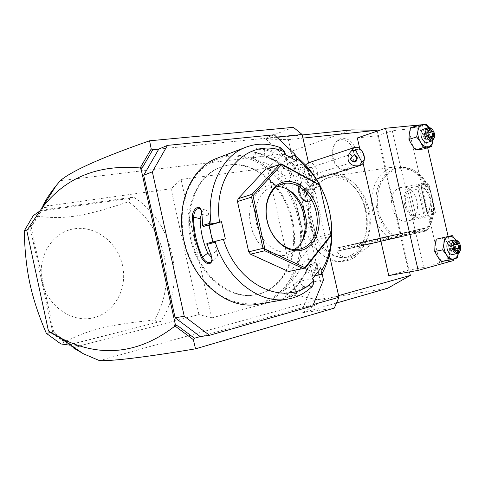 <?xml version="1.0" encoding="UTF-8"?>
<svg xmlns="http://www.w3.org/2000/svg" width="485" height="485" viewBox="0 0 485 485"><rect width="100%" height="100%" fill="white"/><g stroke="black" fill="none" stroke-linecap="round" stroke-linejoin="round"><path stroke-width="0.36" stroke-dasharray="2.42 1.82" d="M377.257 131.114L409.528 271.909M387.824 288.193L317.469 299.712L295.971 295.274L267.35 168.04L284.525 153.733L351.686 129.895M365.278 209.963C369.703 229.199 363.835 249.387 352.068 257.305C338.724 264.658 326.199 261.257 314.492 247.101C309.873 240.887 306.623 233.703 304.75 225.555C302.676 216.11 302.755 207.053 304.98 198.383C310.224 181.523 320.094 173.588 334.589 174.582C347.975 176.637 361.064 191.375 365.278 209.963M355.735 150.665C353.474 139.486 342.41 134.454 336.584 141.59C333.056 145.967 331.934 151.459 333.225 158.074C334.377 162.821 336.602 166.373 339.888 168.725C348.485 175.279 359.094 163.584 355.735 150.665M334.298 308.084L302.258 312.904L324.501 299.572L288.369 139.644L263.119 138.971L302.216 134.963M60.352 180.614L284.525 153.733M263.119 138.971L293.413 127.337M308.521 162.827L329.388 254.958M336.487 303.022L302.258 312.904M99.492 360.628L317.469 299.712M200.25 336.578L313.346 304.531M276.656 137.091L265.125 138.267L285.926 157.625L295.104 154.418M312.783 305.902L303.198 307.411L313.947 281.791L285.926 157.625M296.062 165.44L301.076 164.488C307.472 165.828 311.376 177.504 307.138 182.566L305.896 183.821C312.522 186.446 313.358 199.638 306.926 200.572C300.536 201.893 295.407 189.126 300.548 184.646C293.552 182.833 290.382 169.247 296.062 165.44L301.646 167.986C297.293 170.95 301.822 181.457 306.575 179.468L307.581 178.916L307.108 182.506L305.896 183.821M274.201 134.781L265.125 138.267L158.783 149.107M322.046 273.601L295.468 156.031M313.947 281.791L323.489 280.009M190.744 239.578C183.421 208.295 196.71 176.534 218.79 167.98C247.896 155.109 283.967 183.1 291.534 220.439C299.779 254.255 283.343 290.515 254.825 294.862C229.078 300.197 197.953 274.68 190.744 239.578M292.394 220.208C300.645 254.061 284.216 290.357 255.686 294.704C229.938 300.039 198.795 274.486 191.575 239.341C184.239 208.023 197.528 176.237 219.62 167.677C248.732 154.806 284.816 182.827 292.394 220.208M184.1 240.76C187.174 252.352 191.751 263.119 197.825 273.061C204.615 282.252 212.297 289.8 220.869 295.717C234.394 303.228 247.738 305.538 260.894 302.658C290.945 294.553 306.92 255.704 298.439 219.062C290.339 182.342 259.063 152.836 228.168 156.328C214.922 158.456 203.706 165.385 194.509 177.116C189.168 185.609 185.331 195.285 182.997 206.149C181.639 217.456 182.002 228.993 184.1 240.76M256.668 304.41C283.076 300.639 301.549 273.116 301.87 241.791M301.876 241.609L301.391 230.205L299.518 218.814C297.123 208.289 293.158 198.517 287.635 189.502M314.88 275.729L312.807 276.129L316.905 268.06C318.142 263.84 316.996 262.118 313.462 262.882C310.582 264.234 308.333 266.647 306.72 270.115C302.149 280.621 295.608 288.866 287.108 294.85L284.919 296.875C284.362 298.154 293.073 295.989 297.305 293.055L303.755 287.702L312.516 286.114M329.582 211.763L326.678 201.117M225.337 238.941L206.865 243.458M206.816 243.573L211.151 254.904L212.181 258.929M201.845 212.588C203.112 210.751 204.44 209.926 205.84 210.12C207.659 210.672 208.635 212.66 208.768 216.08L210.902 233.831L216.522 250.951C217.971 254.461 217.85 256.911 216.171 258.305L211.133 262.046M212.782 242.294L212.697 241.894M211.042 255.134L216.522 250.951M287.544 189.344C271.042 161.996 240.239 147.67 215.34 158.892M281.367 148.034L272.976 151.09L264.786 148.531C259.433 147.319 250.478 149.586 252.236 151.005L255.049 152.138C265.38 154.521 274.898 159.674 283.598 167.598C286.12 169.798 288.836 170.993 291.758 171.181C296.074 170.508 296.644 168.204 293.455 164.269L286.229 158.383L289.806 157.14M201.93 214.121L202.991 226.356M282.519 148.944L272.994 152.393L272.976 151.09M264.786 148.531L264.27 149.525C258.493 148.998 254.728 149.586 252.976 151.296L253.109 151.72L255.577 152.745C265.798 155.097 275.219 160.195 283.834 168.034C286.047 169.95 288.46 170.993 291.073 171.169L294.025 169.986C294.941 168.531 294.474 166.888 292.637 165.064L284.962 158.88L286.229 158.383M272.94 152.278L264.27 149.525L264.919 156.885L277.741 161.814L283.676 165.039L284.962 158.88M255.049 152.138L255.577 152.745L256.207 160.02L253.606 158.589C255.359 156.916 259.129 156.346 264.919 156.885M283.604 167.598L283.834 168.034L280.773 173.169C273.237 166.482 265.052 162.099 256.207 160.02M293.455 164.269L289.575 170.247C291.43 172.072 291.909 173.697 291.006 175.127C288.369 177.049 284.956 176.401 280.773 173.169M284.877 158.916L289.878 157.176M296.305 160.729L283.676 165.039M265.592 169.271L267.811 168.974L304.01 188.271L305.598 190.544L316.202 237.45L315.735 240.117L290.764 270.994L288.587 271.521M287.108 294.85L287.314 294.013L285.459 296.002L282.876 288.999C285.047 289.327 288.69 288.108 293.813 285.344L303.501 276.117L307.569 270.976L320.627 268.35M312.455 278.827L299.39 281.312L303.755 287.702M282.876 288.999L284.737 287.035C291.994 281.882 297.638 274.837 301.67 265.913C304.247 261.106 307.108 258.972 310.248 259.517C311.455 260.33 311.619 261.827 310.739 264.016L303.501 276.117L299.39 281.312M307.569 270.976L311.437 276.207L315.814 267.702C316.675 265.513 316.499 264.01 315.274 263.179L312.746 263.155C310.164 264.386 308.157 266.514 306.726 269.545C302.197 279.942 295.729 288.096 287.314 294.013L284.737 287.035M315.062 275.486L311.34 276.207M311.437 276.207L312.807 276.129M316.905 268.053L315.814 267.702L310.739 264.016M306.72 270.115L306.726 269.545L301.67 265.913M297.305 293.055L296.414 292.406L303.222 286.702M285.459 296.002C287.647 296.365 291.297 295.165 296.414 292.406L293.813 285.344M303.222 286.574L313.164 284.762M284.313 154.097L271.745 158.553L272.994 152.393M271.745 158.553L277.741 161.814L289.575 170.247M267.811 168.974L281.912 164.142M304.01 188.271L318.318 183.924M305.598 190.544L319.912 186.246M316.202 237.45L330.734 233.97M315.735 240.117L330.273 236.68M290.764 270.994L305.338 267.999M294.225 249.539L288.999 251.63C276.153 255.092 260.269 241.869 256.535 223.846C252.703 207.701 259.445 191.278 270.879 187.604L277.008 186.555M286.95 189.035C267.447 174.703 243.737 196.764 250.89 225.192C256.892 255.971 291.443 266.259 301.518 242.354M212.012 257.971L216.171 258.305M201.451 210.557L202.148 214.394L208.768 216.08M73.217 347.793L79.534 346.266L77.315 345.271L73.053 346.381L73.217 347.793L52.55 333.771L52.653 333.298L52.992 333.498L30.015 227.125L32.737 223.997L43.032 207.774L47.384 207.162L48.979 205.337L48.536 205.84L171.078 188.732L181.057 179.45L211.757 317.893L198.929 314.583L78.934 346.054L77.315 345.271M78.934 346.054L79.534 346.266M295.971 295.274L211.757 317.893M181.057 179.45L267.35 168.04M198.929 314.583L171.078 188.732M26.79 230.599L42.674 206.216L48.979 205.337M43.032 207.774L42.589 206.355M47.384 207.162L48.536 205.84M73.053 346.381L56.8 335.341L52.992 333.498M71.707 344.471C65.311 341.21 59.334 337.051 53.793 331.995L31.367 228.192C34.356 221.475 38.097 215.419 42.589 210.023L133.417 197.092C173.412 221.615 187.125 283.222 160.753 321.385L70.064 344.726M29.488 226.974L29.785 227.398L30.015 227.125M56.8 335.341L52.653 333.298M32.737 223.997L29.785 227.398M27.269 229.763L31.367 228.192M50.749 332.552L53.793 331.995M68.403 344.987L160.753 321.385M133.417 197.092L130.053 198.341L128.47 201.821C146.937 215.17 158.844 233.297 164.203 256.201C168.992 279.233 165.731 300.488 154.43 319.967L157.225 321.985M42.589 210.023L39.467 211.296L130.053 198.341M122.535 265.422C117.667 242.53 95.691 225.289 74.12 228.817C52.489 231.982 36.775 256.795 42.286 281.573C47.475 306.417 72.253 323.24 93.472 317.772C114.781 312.661 127.694 288.26 122.535 265.422M33.21 215.716C52.604 218.268 61.904 217.898 75.533 216.074C89.446 213.758 101.098 210.829 128.47 201.821M154.43 319.967C125.645 323.125 113.757 325.144 99.989 328.436C86.688 331.989 77.939 335.062 60.928 343.95M300.548 184.646L300.567 183.506L301.985 182.736L304.677 183.075L307.06 182.045M301.646 167.986L302.555 167.483C307.32 165.421 311.904 175.879 307.581 178.916M300.567 183.506C294.486 188.883 301.458 204.185 308.672 201.408C315.468 199.796 314.25 185.409 307.108 182.506M301.985 182.736C295.056 187.404 301.9 204.082 309.515 201.166C316.681 199.474 314.783 184.033 307.187 181.942M305.859 187.95L304.01 190.084L304.81 193.636L307.466 195.037L309.303 192.897L308.502 189.362L305.859 187.95L304.186 188.459L302.337 190.587L303.137 194.133L305.786 195.534L307.629 193.394L306.829 189.865L304.186 188.459M304.81 193.636L303.137 194.133M304.01 190.084L302.337 190.587M308.502 189.362L306.829 189.865M309.303 192.897L307.629 193.394M307.466 195.037L305.786 195.534M311.134 178.037C306.381 180.032 301.834 169.459 306.187 166.488L307.096 165.985C311.861 163.918 316.462 174.442 312.14 177.486L306.575 179.468M305.52 164.979C301.306 170.477 307.775 182.384 313.601 179.935L315.032 179.147C321.07 174.861 314.607 160.111 307.939 163.021M362.198 151.205L364.338 157.958M356.275 156.328L354.28 154.57L351.758 155.273L351.098 155.97L350.34 159.153L351.073 160.444M355.905 156.067L354.802 154.727M353.983 161.45L355.747 161.087C357.433 157.091 356.39 154.654 352.625 153.781L351.098 155.97M302.828 177.868L302.24 178.189C298.524 177.401 297.535 175.115 299.275 171.338L299.833 171.029C303.561 171.793 304.556 174.073 302.828 177.868M338.591 295.608L324.501 299.572M288.369 139.644L302.925 138.104M359.718 148.495L363.095 163.275M357.318 137.958L377.554 135.691L408.382 270.206L388.752 275.601M377.554 135.691L392.274 130.714L408.8 128.925L422.283 124.427M408.382 270.206L423.69 267.459L392.274 130.714M423.69 267.459L439.689 263.034L408.8 128.925M439.689 263.034L453.693 260.5M453.366 259.069L448.134 236.413M427.667 147.767L422.344 124.706M458.367 253.267L458.755 245.701L450.832 247.253L447.079 242.342C444.89 239.153 442.465 237.808 439.798 238.305C437.185 239.093 435.585 241.463 434.99 245.404C434.596 249.472 435.457 253.206 437.573 256.62C439.816 259.833 442.271 261.142 444.927 260.566C447.509 259.693 449.08 257.299 449.631 253.394C449.995 249.393 449.146 245.707 447.079 242.342L444.308 237.207M433.16 134.969L430.347 129.525C432.438 133.054 433.293 136.74 432.905 140.571L433.16 134.969L425.472 137.419L421.695 132.338C419.476 128.992 416.997 127.385 414.257 127.525C411.577 127.955 409.916 130.035 409.273 133.757C408.837 137.619 409.692 141.329 411.838 144.882C414.111 148.252 416.615 149.835 419.349 149.61C422.005 149.101 423.629 146.997 424.223 143.299C424.63 139.498 423.787 135.842 421.695 132.338L418.864 126.924L410.577 127.81M458.755 245.701L455.567 239.881M457.379 257.917L449.425 259.372L449.631 253.394L450.832 247.253M441.399 261.579L449.425 259.372M458.307 253.297L458.58 251.697C458.931 247.659 458.076 243.943 456.003 240.548L455.542 239.881M449.892 240.912C452.463 240.802 454.318 242.694 455.463 246.598C456.161 250.903 455.221 253.534 452.632 254.479M460.392 250.236L460.362 245.64L458.683 241.918M454.821 249.345L457.125 250.733L452.226 251.666L450.225 247.896L450.389 243.7L452.978 245.137L453.966 244.943M453.845 245.131L454.524 249.296L449.625 250.242L450.225 247.896L452.978 245.137L453.899 249.114L450.225 247.896L448.704 246.247L453.596 245.283L455.542 242.542M454.73 248.95L453.899 249.114L452.226 251.666L449.625 250.242L448.704 246.247L450.389 243.7L455.385 242.785M426.533 124.372L418.864 126.924M428.849 127.531L430.347 129.525L429.001 127.525M423.938 148.907L424.223 143.299L425.472 137.419M423.326 129.234C426.218 128.822 428.358 130.835 429.74 135.279C430.401 138.952 429.668 141.311 427.534 142.354M434.675 137.31L434.493 133.757L432.147 129.168M428.758 136.521L431.129 138.237L426.388 139.735L424.423 136.121L424.563 131.835L427.206 133.551L428.012 133.296M427.794 132.344L428.473 136.515L423.726 138.025L424.423 136.121L427.206 133.551L428.122 137.491L424.423 136.121L422.817 134.066L427.552 132.532L429.498 130.156M429.552 137.037L428.122 137.491L426.388 139.735L423.726 138.025L422.817 134.066L424.563 131.835L429.358 130.338M365.811 210.011C360.725 185.743 339.045 170.762 324.168 179.595C311.564 186.07 305.441 206.07 309.794 224.428C314.898 243.434 324.75 254.395 339.342 257.311C357.421 260.172 372.134 235.407 365.811 210.011M368.83 209.381C374.196 231.345 364.326 254.067 349.079 257.171L341.725 257.644C326.805 254.661 316.747 243.488 311.54 224.118C307.102 205.404 313.365 185.015 326.247 178.389L333.243 176.073C347.648 173.478 364.362 188.574 368.83 209.381M372.898 211.987C367.763 191.296 378.288 168.853 395.208 166.755L404.138 167.179C417.033 170.993 425.727 181.093 430.225 197.474C432.893 210.363 431.22 221.603 425.224 231.181L426.648 230.787C442.144 211.939 429.625 171.939 407.279 168.022C392.692 164.518 379.082 176.291 376.439 193.406C373.662 210.478 381.974 230.102 395.421 237.608L390.546 238.753C381.695 232.8 375.814 223.882 372.898 211.987M395.421 237.608L395.881 236.565C386.46 230.478 379.682 219.414 377.445 206.713C376.821 198.159 377.985 190.211 380.925 182.875C384.841 176.334 389.958 171.745 396.287 169.107C403.029 167.889 409.734 169.126 416.403 172.812C422.629 177.874 427.461 184.579 430.898 192.939L433.275 206.137C432.953 215.128 430.747 223.015 426.667 229.811L426.648 230.787M400.537 187.604C384.375 191.229 391.959 225.143 408.012 220.924L408.176 220.887C424.43 218.068 417.53 183.639 401.465 187.398L400.537 187.604M408.631 188.022L409.77 190.678L407.94 190.757C402.629 198.11 405.793 211.921 413.729 215.946L415.409 215.219L415.518 218.001C404.46 215.461 399.895 195.528 408.631 188.022L418.088 186.337L422.744 183.706L428.049 183.663L418.597 185.337C429.928 187.446 434.748 208.338 425.569 215.637L426.988 212.466L426.982 212.933L427.503 212.672C433.111 205.355 429.783 190.944 421.617 187.113L421.047 187.168L421.265 187.616L418.597 185.337M408.012 220.924L430.207 216.116L434.954 213.624L425.569 215.637M430.043 216.152L424.915 215.983L415.518 218.001M434.954 213.624L435.306 212.497C432.347 215.14 429.001 215.928 425.266 214.867L418.901 187.222C421.762 184.506 425.084 183.621 428.861 184.561L435.306 212.497M418.088 186.337L418.446 187.131L417.961 189.011L423.635 213.661L424.89 215.146L425.266 214.867M424.89 215.146L424.915 215.983M435.391 212.672L435.1 210.933L426.988 212.466M421.265 187.616L427.255 212.594M421.453 187.404L429.346 185.985L428.861 184.342L428.049 183.663M418.446 187.131L418.901 187.222M417.961 189.011L409.77 190.678M423.635 213.661L415.772 215.322L410.055 190.441M415.409 215.219L415.772 215.322M429.346 185.985L435.1 210.933M349.079 257.171L350.916 256.723C357.239 255.116 364.156 250.769 371.668 243.676L373.056 243.349L377.475 238.978L377.748 242.257L378.567 242.063L382.962 237.717L383.199 240.984L384.005 240.796L388.376 236.474L388.582 239.729L389.382 239.541L393.729 235.249L393.899 238.487L394.687 238.305L399.009 234.037L399.155 237.262L399.931 237.08L404.229 232.836L404.344 236.049L405.114 235.874L409.382 231.654L409.467 234.855L410.231 234.679L414.481 230.484L414.536 233.673L415.287 233.497L419.513 229.332L419.543 232.509L420.283 232.333L424.484 228.186L424.49 231.351L390.546 238.753M424.49 231.351L425.224 231.181M350.916 256.723C344.186 258.214 339.536 256.377 336.966 251.218L338.348 250.897L337.433 247.835L377.475 238.978M389.813 238.923L384.472 237.056L385.593 239.905L384.847 240.075L379.482 238.202L380.586 241.069L379.834 241.245L374.438 239.36L375.523 242.245L374.759 242.427L369.334 240.524L370.394 243.44L369.625 243.622L364.174 241.712L365.211 244.646L364.429 244.828L358.949 242.906L359.967 245.865L359.179 246.053L353.668 244.119L354.656 247.101L353.856 247.289L348.321 245.343L349.285 248.35L348.479 248.538L342.907 246.58L343.853 249.617L343.034 249.805L337.433 247.835M385.593 239.905L420.283 232.333M384.847 240.075L419.543 232.509M380.586 241.069L415.287 233.497M379.834 241.245L414.536 233.673M375.523 242.245L410.231 234.679M374.759 242.427L409.467 234.855M370.394 243.44L405.114 235.874M369.625 243.622L404.344 236.049M365.211 244.646L399.931 237.08M364.429 244.828L399.155 237.262M359.967 245.865L394.687 238.305M359.179 246.053L393.899 238.487M354.656 247.101L389.382 239.541M353.856 247.289L388.582 239.729M349.285 248.35L384.005 240.796M348.479 248.538L383.199 240.984M343.853 249.617L378.567 242.063M343.034 249.805L377.748 242.257M338.348 250.897L373.056 243.349M371.668 243.676L336.966 251.218M353.395 151.138C356.493 163.075 346.72 173.903 338.766 167.846C335.723 165.676 333.668 162.39 332.601 157.989C331.407 151.86 332.443 146.773 335.705 142.729C341.094 136.139 351.304 140.808 353.395 151.138M426.667 229.811L395.881 236.565M426.551 230.848L395.22 237.686M421.617 187.113L427.503 212.672M413.729 215.946L407.94 190.757M424.648 228.326L384.896 237.135M424.12 228.447L384.369 237.256M419.677 229.472L379.913 238.274M419.143 229.593L379.379 238.396M414.645 230.624L374.869 239.432M414.111 230.751L374.329 239.554M409.558 231.794L369.77 240.602M409.013 231.921L369.224 240.724M404.405 232.976L364.611 241.785M403.853 233.103L364.059 241.912M399.185 234.176L359.391 242.979M398.628 234.303L358.833 243.112M393.905 235.389L354.111 244.191M393.341 235.516L353.547 244.325M388.564 236.619L348.77 245.416M387.988 236.747L348.194 245.549M383.15 237.862L343.362 246.659M382.574 237.996L342.78 246.792M377.669 239.117L337.887 247.914M377.081 239.25L337.305 248.047M255.686 294.704L254.825 294.862M252.236 151.005L253.109 151.72M291.758 171.181L291.073 171.169M313.462 262.882L312.746 263.155M284.919 296.875L285.404 295.814M310.248 259.517L315.274 263.179M253.606 158.589L252.976 151.296M294.025 169.986L291.006 175.127M270.879 187.604L281.555 184.215M288.999 251.63L299.906 249.12M205.84 210.12L199.553 208.489M219.62 167.677L218.79 167.98M301.076 164.488C309.606 168.319 311.625 174.345 307.138 182.566M309.515 201.166L308.672 201.408M302.555 167.483L307.096 165.985M316.378 179.074L313.601 179.935M350.34 159.153L350.873 159.929M355.153 161.42L302.24 178.189M352.625 153.781L299.833 171.029M460.483 249.842L460.604 249.423M459.228 242.633L458.955 242.3M434.73 136.819L434.815 136.4M432.675 129.713L432.353 129.398M304.98 198.383C310.309 176.582 331.019 169.501 341.331 174.927C354.444 180.499 363.295 192.005 367.891 209.453C371.413 228.017 368.157 242.924 358.112 254.164C353.122 259.833 345.484 262.215 335.19 261.312C327.454 259.336 320.555 254.601 314.492 247.101M339.342 257.311L341.725 257.644M324.168 179.595L326.247 178.389M395.208 166.755L333.243 176.073M426.727 230.702C442.187 211.757 429.789 172.072 407.279 168.022L404.138 167.179M401.465 187.398L423.666 183.5M426.982 212.933L421.047 187.168M384.472 237.056L424.484 228.186M379.482 238.202L419.513 229.332M374.438 239.36L414.481 230.484M369.334 240.524L409.382 231.654M364.174 241.712L404.229 232.836M358.949 242.906L399.009 234.037M353.668 244.119L393.729 235.249M348.321 245.343L388.376 236.474M342.907 246.58L382.962 237.717M339.888 168.725L338.766 167.846M336.584 141.59L335.705 142.729"/><path stroke-width="0.73" d="M302.216 134.963L351.686 129.895L377.063 130.259L377.257 131.114M409.528 271.909L410.334 275.419L387.824 288.193L336.487 303.022M42.674 206.216C45.711 199.881 50.222 192.994 56.205 185.555L60.352 180.614C72.071 170.732 101.814 157.461 149.568 140.802L151.229 148.95L152.793 149.719L158.783 149.107L167.458 145.385L152.351 171.823L184.233 316.238L209.532 335.293L312.783 305.902L323.489 280.009L322.046 273.601M276.656 137.091L302.106 134.497L293.413 127.337L149.568 140.802M329.388 254.958L338.973 297.275L334.298 308.084L195.528 348.836L193.357 339.627L194.449 338.221L200.25 336.578L175.121 317.802L184.233 316.238M302.106 134.497L308.521 162.827M73.356 347.884L83.341 353.741L99.492 360.628C113.538 361.076 145.555 357.148 195.528 348.836M313.346 304.531L338.973 297.275M295.468 156.031L295.104 154.418L274.201 134.781L167.458 145.385M209.532 335.293L200.25 336.578M175.121 317.802L143.705 175.273L152.351 171.823M143.705 175.273L158.783 149.107M212.697 241.894L209.023 225.373L203.088 226.44L219.523 222.075C212.084 171.805 250.169 135.709 284.719 152.017L281.367 148.034C268.551 142.911 256.086 142.887 243.973 147.955L215.34 158.892C190.502 168.992 175.558 205.1 183.888 240.754C192.121 280.827 227.404 309.976 256.668 304.41L286.841 299.263C296.674 297.669 305.235 293.286 312.516 286.114L313.164 284.762L313.746 280.609C288.933 308.278 237.996 288.357 223.367 239.323L206.865 243.458L211.042 255.134L212.236 260.578C210.005 265.671 206.349 264.671 201.275 257.577L194.649 237.735L192.296 217.116L193.545 217.068C193.703 230.915 196.661 244.252 202.421 257.086L207.786 253.17L212.012 257.971M216.365 240.912L215.279 242.209L206.907 244.44M215.279 242.209C226.847 279.475 259.772 304.216 286.841 299.263M313.746 280.609L312.455 278.827L320.627 268.35L321.894 270.121L321.561 274.431L314.88 275.729M321.561 274.431C331.716 256.165 334.389 235.273 329.582 211.763M223.367 239.323L225.337 238.941L221.499 221.724L209.023 225.373M201.275 257.577L202.421 257.086C205.052 261.609 207.859 263.331 210.86 262.252L212.181 258.929M192.296 217.116C192.163 209.829 198.638 204.27 200.875 209.132L201.93 214.121L202.681 225.428L210.999 222.979L212.533 223.67M326.678 201.117C320.088 181.681 309.412 166.452 294.668 155.442L296.699 158.662L296.305 160.729L284.313 154.097L284.719 152.017M289.806 157.14L294.668 155.442M243.973 147.955C221.257 157.389 206.44 188.914 210.999 222.979M203.088 226.44L202.681 225.428M289.878 157.176L294.45 155.582M321.894 270.121C335.808 247.283 334.565 211.569 319.645 185.064M319.536 184.876C313.455 174.018 305.841 165.282 296.699 158.662M219.523 222.075L221.499 221.724M264.422 249.448L264.81 250.775L303.149 268.532L288.587 271.521L250.478 254.188L248.72 251.818L237.474 201.53L238.074 198.729L265.592 169.271L279.687 164.433L252.145 194.273L252.339 195.54L251.551 197.122L263.034 248.356L264.422 249.448L264.955 249.072L304.919 267.641L330.952 234.976L319.651 185.124L281.664 164.488L252.976 195.649L264.955 249.072M321.276 274.286L315.062 275.486M238.074 198.729L252.145 194.273M237.474 201.53L251.551 197.122M252.339 195.54L252.976 195.649M303.149 268.532L305.338 267.999L330.273 236.68L331.006 235.207L319.615 184.937L281.912 164.142L281.294 164.118L281.664 164.488M281.294 164.118L279.687 164.433M304.75 268.163L304.919 267.641M248.72 251.818L263.034 248.356M250.478 254.188L264.81 250.775M267.096 220.827C262.731 201.863 271.764 183.463 285.532 181.651C299.245 179.559 314.159 193.521 318.099 211.363C322.234 229.162 314.583 247.398 301.027 250.369C287.538 253.619 271.248 239.826 267.096 220.827M316.123 211.812C320.221 228.738 312.855 246.41 299.906 249.12C287.029 252.594 271.054 239.16 267.259 220.881C263.367 204.512 270.09 187.895 281.555 184.215C295.207 178.995 312.249 193.06 316.123 211.812M277.008 186.555C281.791 186.592 286.392 188.21 290.806 191.411C298.032 196.958 302.858 204.737 305.283 214.746C307.072 223.033 306.611 230.696 303.895 237.729L302.488 240.184C305.441 232.551 305.944 224.246 304.004 215.267C301.385 204.427 296.147 195.995 288.296 189.968L286.95 189.035M294.225 249.539C298.505 246.962 301.725 243.027 303.895 237.729M301.518 242.354L302.488 240.184M201.845 212.588L200.129 218.717C200.378 230.624 202.93 242.106 207.786 253.17M200.129 218.717L193.545 217.068C194.115 211.545 196.031 208.665 199.274 208.417L201.451 210.557M152.793 149.719L143.196 166.252L141.026 168.816L175.406 324.792L178.504 326.375L194.449 338.221M178.504 326.375L176.334 325.387L175.321 326.253L193.357 339.627M175.321 326.253L174.855 326.138L174.588 324.92L175.406 324.792M174.588 324.92L176.334 325.387M56.205 185.555L41.498 208.702L26.79 230.599L48.451 330.94L52.55 333.771M48.451 330.94L58.576 336.929C94.793 356.305 134.678 357.172 174.855 326.138M151.229 148.95L140.359 167.622L141.632 167.968L140.256 169.132L139.989 167.931L140.359 167.622M41.498 208.702C64.687 177.856 97.521 164.263 139.989 167.931M141.026 168.816L140.256 169.132M143.196 166.252L141.632 167.968M39.467 211.296L33.21 215.716L24.25 230.921L27.269 229.763M24.25 230.921C24.686 250.612 26.572 268.163 29.9 283.555C33.21 298.96 38.691 315.559 46.348 333.353L50.749 332.552M46.348 333.353L60.928 343.95L68.403 344.987L70.064 344.726M355.851 150.599L361.895 162.099C368.424 159.419 360.458 144.184 355.851 150.599L351.589 150.744L353.389 148.167L354.638 147.452L307.939 163.021L305.52 164.979M354.638 147.452C357.39 146.676 359.906 147.925 362.198 151.205M364.338 157.958C364.405 160.899 363.623 163.093 361.998 164.542L359.397 165.573L361.895 162.099M351.589 150.744C344.126 158.104 349.242 167.731 359.397 165.573M351.122 160.529C354.747 163.239 356.802 162.317 357.281 157.77L357.087 157.322C353.565 154.612 351.492 155.479 350.873 159.929L351.122 160.529M351.073 160.444L353.983 161.45C355.56 160.868 356.402 159.71 356.511 157.977L356.275 156.328M356.511 157.977L355.905 156.067M410.334 275.419L338.591 295.608M302.925 138.104L377.063 130.259M453.366 259.069L453.693 260.5L418.155 270.381L385.539 128.27L357.318 137.958L359.718 148.495M363.095 163.275L388.752 275.601L418.155 270.381M422.344 124.706L385.539 128.27M448.134 236.413L427.667 147.767M455.567 239.881L452.22 235.571L436.239 239.196L434.99 245.404L434.736 251.448L437.573 256.62L441.399 261.579L449.365 260.13L457.379 257.917L458.367 253.267M452.22 235.571L436.239 239.196M444.157 237.553L443.933 243.609L442.684 249.902L446.539 254.928L449.365 260.13M442.684 249.902L434.736 251.448M455.542 239.881C453.426 237.116 451.153 235.971 448.716 236.45C446.109 237.244 444.515 239.632 443.933 243.609C443.551 247.708 444.418 251.485 446.539 254.928C448.795 258.172 451.244 259.505 453.905 258.923C456.064 258.238 457.531 256.359 458.307 253.297M457.543 253.552L452.632 254.479C450.086 254.558 448.249 252.661 447.109 248.781C446.418 244.495 447.346 241.869 449.892 240.912L454.784 239.923C452.244 240.881 451.323 243.518 452.02 247.823C453.16 251.721 455.003 253.631 457.543 253.552L459.295 252.497L460.392 250.236M458.683 241.918L456.797 240.257L454.784 239.923M460.495 245.64L460.604 249.423C458.24 254.304 455.7 253.697 452.984 247.605C452.832 240.602 454.912 238.941 459.228 242.633L460.495 245.64M459.865 248.344L458.755 243.555L455.645 241.815L453.633 244.883L454.748 249.702L457.87 251.424L459.865 248.344L458.786 248.168L457.864 244.173L455.385 242.785M458.755 243.555L457.864 244.173L453.966 244.943M457.87 251.424L454.821 249.345M454.748 249.702L454.748 249.308M455.645 241.815L453.845 245.131M454.73 248.95L458.786 248.168L457.179 250.648M429.001 127.525L426.533 124.372L418.246 125.245L410.577 127.81L409.273 133.757L408.934 139.413L411.838 144.882L415.693 150.017L423.938 148.907L431.65 146.543L432.899 140.589C432.317 144.312 430.698 146.428 428.049 146.931L431.65 146.543M423.411 147.634L428.049 146.931C425.321 147.149 422.811 145.548 420.525 142.141L423.411 147.634L415.693 150.017M416.639 136.934L420.525 142.141C418.373 138.546 417.512 134.806 417.937 130.908L416.639 136.934L408.934 139.413M418.246 125.245L417.937 130.908C418.567 127.155 420.222 125.069 422.902 124.645C424.945 124.487 426.927 125.451 428.849 127.531M432.293 140.862L427.534 142.354C424.666 142.736 422.544 140.717 421.162 136.297C420.507 132.641 421.229 130.289 423.326 129.234L428.067 127.682C425.975 128.737 425.254 131.095 425.915 134.769C427.303 139.213 429.431 141.244 432.293 140.862L434.675 137.31M432.147 129.168L430.098 127.737L428.067 127.682M434.596 133.642L434.815 136.4C432.656 141.772 430.013 141.153 426.879 134.545C426.57 128.337 428.504 126.724 432.675 129.713L434.596 133.642M433.929 136.158L432.832 131.405L429.655 129.325L427.558 132.011L428.667 136.794L431.856 138.862L433.929 136.158L432.856 135.988L431.941 132.029L429.358 130.338M432.832 131.405L428.012 133.296M431.856 138.862L428.722 136.497M428.667 136.794L427.728 132.429M429.655 129.325L427.794 132.344M429.552 137.037L432.856 135.988L431.22 138.116M212.236 260.578L212.169 259.687M290.806 191.411L288.296 189.968M200.875 209.132L201.196 210.017M58.576 336.929L83.341 353.741M360.561 165.355L316.378 179.074M356.354 156.528L357.281 157.77M453.839 245.095L454.833 249.393"/></g></svg>
